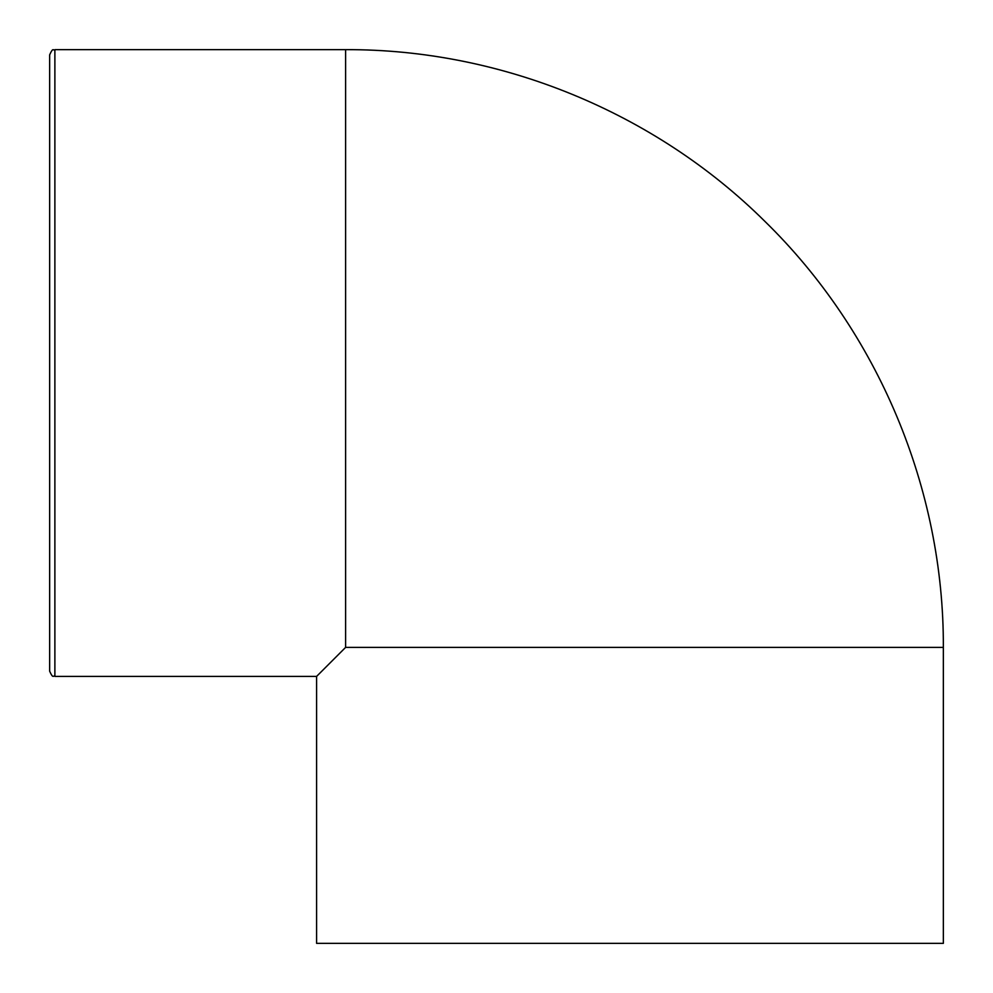 <?xml version="1.0" encoding="UTF-8"?>
<svg xmlns="http://www.w3.org/2000/svg" width="993" height="993" viewBox="0 0 993 993"><rect width="100%" height="100%" fill="white"/><g stroke="black" fill="none" stroke-linecap="round" stroke-linejoin="round"><path stroke-width="1.49" d="M943.35 647.386L943.35 943.35L316.593 943.35L316.593 676.407L345.614 647.386L943.35 647.386C944.008 489.015 878.135 331.811 764.759 221.24C654.648 112.085 500.658 49.042 345.614 49.65L345.614 647.386M54.876 49.65C53.25 51.202 53.349 46.472 49.65 54.876L49.65 671.181C53.349 679.572 53.25 674.855 54.876 676.407L54.876 49.65L345.614 49.65M54.876 676.407L316.593 676.407"/></g></svg>
